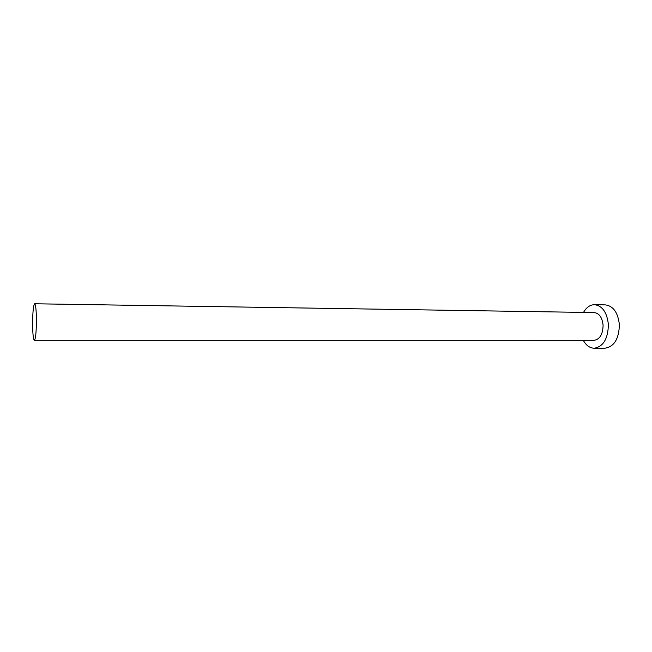 <?xml version="1.0" encoding="UTF-8"?>
<svg xmlns="http://www.w3.org/2000/svg" width="652" height="652" viewBox="0 0 652 652"><rect width="100%" height="100%" fill="white"/><g stroke="black" fill="none" stroke-linecap="round" stroke-linejoin="round"><path stroke-width="0.98" d="M32.6 323.62C32.698 333.8 33.293 339.366 34.369 340.311C35.607 339.016 36.292 332.381 36.422 320.401C36.308 310.156 35.721 304.614 34.662 303.767C33.407 305.16 32.722 311.778 32.6 323.62M34.369 340.311L594.037 340.336C599.848 339.35 602.864 334.329 603.092 325.275C602.244 317.516 599.302 313.286 594.257 312.569L34.662 303.767M583.312 340.336C586.14 345.446 589.775 348.078 594.225 348.233C603.296 346.693 608.023 338.804 608.389 324.59C607.045 312.43 602.432 305.796 594.567 304.671C590.117 304.753 586.441 307.328 583.532 312.398M594.225 348.233L605.064 348.184C614.225 346.652 618.992 338.82 619.367 324.688C618.006 312.61 613.353 306.008 605.398 304.892L594.567 304.671"/></g></svg>
